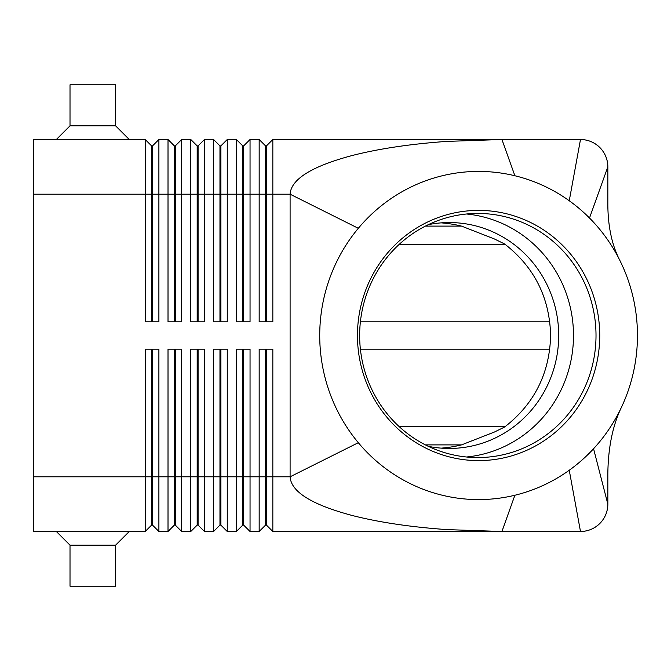 <?xml version="1.0" encoding="UTF-8"?>
<svg xmlns="http://www.w3.org/2000/svg" width="671" height="671" viewBox="0 0 671 671"><rect width="100%" height="100%" fill="white"/><g stroke="black" fill="none" stroke-linecap="round" stroke-linejoin="round"><path stroke-width="1.01" d="M428.333 446.341A112.946 109.356 90 0 0 449.344 448.446A112.946 109.356 90 0 0 558.7 335.5A112.946 109.356 90 0 0 449.344 222.554A112.946 109.356 90 0 0 428.333 224.659M151.596 321.828L151.596 145.892L152.51 145.892L152.51 321.828M33.55 476.796L33.55 531.491L145.221 531.491L151.596 525.108L152.51 525.108L158.893 531.491L158.893 349.172L145.221 349.172L145.221 476.796L33.55 476.796L33.55 139.509L145.221 139.509L145.221 321.828L158.893 321.828L158.893 139.509L168.01 139.509L168.01 321.828L181.682 321.828L181.682 139.509L190.799 139.509L190.799 321.828L204.47 321.828L204.47 139.509L213.588 139.509L213.588 321.828L227.259 321.828L227.259 139.509L236.377 139.509L236.377 321.828L250.048 321.828L250.048 139.509L259.165 139.509L259.165 321.828L272.837 321.828L272.837 139.509L501.925 139.509L514.883 175.752A164.085 158.876 90 0 0 358.314 228.308A164.085 158.876 90 0 0 358.314 442.692A164.085 158.876 90 0 0 514.883 495.248A164.085 158.876 90 0 0 569.251 470.245A164.085 158.876 90 0 0 593.567 448.731A164.085 158.876 90 0 0 621.74 406.668A164.085 158.876 90 0 0 619.769 260.247A164.085 158.876 90 0 0 589.499 218.016A164.085 158.876 90 0 0 569.251 200.755A164.085 158.876 90 0 0 514.883 175.752M145.221 139.509L151.596 145.892M265.548 321.828L265.548 145.892L266.454 145.892L266.454 194.204L290.098 194.204C291.038 179.207 311.721 166.316 352.141 155.529C378.939 148.685 410.509 143.971 446.852 141.396L501.925 139.509L580.49 139.509C587.997 139.635 594.439 142.302 599.832 147.519C605.049 152.913 607.716 159.354 607.842 166.861L607.842 205.251C608.077 227.083 612.053 245.418 619.769 260.247M174.385 321.828L174.385 145.892L175.299 145.892L175.299 321.828M168.01 139.509L174.385 145.892M197.173 321.828L197.173 145.892L198.088 145.892L198.088 321.828M190.799 139.509L197.173 145.892M219.962 321.828L219.962 145.892L220.876 145.892L220.876 321.828M213.588 139.509L219.962 145.892M242.759 321.828L242.759 145.892L243.665 145.892L243.665 321.828M236.377 139.509L242.759 145.892M259.165 139.509L265.548 145.892M174.385 349.172L174.385 525.108L175.299 525.108L181.682 531.491L181.682 349.172L168.01 349.172L168.01 531.491L158.893 531.491L152.51 525.108L152.51 349.172M151.596 349.172L151.596 476.796L145.221 476.796L145.221 531.491M197.173 349.172L197.173 525.108L198.088 525.108L204.47 531.491L204.47 349.172L190.799 349.172L190.799 531.491L181.682 531.491L175.299 525.108L175.299 476.796L151.596 476.796L151.596 525.108M242.759 349.172L242.759 525.108L243.665 525.108L250.048 531.491L250.048 349.172L236.377 349.172L236.377 531.491L227.259 531.491L227.259 349.172L213.588 349.172L213.588 531.491L204.47 531.491L198.088 525.108L198.088 349.172M219.962 349.172L219.962 525.108L220.876 525.108L220.876 476.796L243.665 476.796L243.665 525.108L250.048 531.491L259.165 531.491L259.165 476.796L243.665 476.796L243.665 349.172M358.314 228.308L290.098 194.204L290.098 476.796C291.038 491.793 311.721 504.684 352.141 515.471C378.939 522.315 410.509 527.029 446.852 529.604L501.925 531.491L272.837 531.491L266.454 525.108L272.837 531.491L272.837 349.172L259.165 349.172L259.165 476.796L265.548 476.796L265.548 525.108L259.165 531.491L265.548 525.108L266.454 525.108L266.454 349.172M174.385 525.108L168.01 531.491L174.385 525.108M197.173 525.108L190.799 531.491L197.173 525.108M220.876 525.108L227.259 531.491L220.876 525.108M219.962 525.108L213.588 531.491L219.962 525.108M242.759 525.108L236.377 531.491L242.759 525.108M441.191 448.127A116.645 112.946 0 0 0 461.531 444.89L494.485 431.998L504.609 427.024C534.292 403.967 549.633 373.462 550.623 335.5C549.633 297.538 534.292 267.033 504.609 243.976L494.485 239.002L461.531 226.11A116.645 112.946 0 0 0 441.191 222.873M505.104 426.655L399.237 426.655M399.237 244.345L505.104 244.345M621.74 406.668C612.799 424.986 608.169 447.305 607.842 473.625L607.842 504.139C607.716 511.646 605.049 518.087 599.832 523.481C594.439 528.698 587.997 531.365 580.49 531.491L569.251 470.245M596.016 335.5A122.063 118.18 90 0 0 477.827 213.437A122.063 118.18 90 0 0 359.648 335.5A122.063 118.18 90 0 0 477.827 457.563A122.063 118.18 90 0 0 596.016 335.5M357.458 335.5A125.108 121.132 -90 0 1 478.591 210.392A125.108 121.132 -90 0 1 599.731 335.5A125.108 121.132 -90 0 1 478.591 460.608A125.108 121.132 -90 0 1 357.458 335.5M466.571 457.001A122.063 118.18 90 0 0 573.495 335.5A122.063 118.18 90 0 0 466.571 213.999M115.588 125.838L70.01 125.838L70.01 84.814L115.588 84.814L115.588 125.838L129.268 139.509M56.339 139.509L70.01 125.838M56.339 531.491L70.01 545.162L70.01 586.186L115.588 586.186L115.588 545.162L129.268 531.491M115.588 545.162L70.01 545.162M607.842 166.861A27.343 27.343 0 0 0 599.832 147.519A27.343 27.343 0 0 1 607.842 166.861L589.499 218.016M580.49 139.509A27.343 27.343 0 0 1 599.832 147.519A27.343 27.343 0 0 0 580.49 139.509L569.251 200.755M265.548 349.172L265.548 476.796L290.098 476.796L358.314 442.692M593.567 448.731L607.842 504.139A27.343 27.343 0 0 1 580.49 531.491L501.925 531.491L514.883 495.248M549.801 349.172L360.394 349.172M360.394 321.828L549.801 321.828M175.299 349.172L175.299 476.796L220.876 476.796L220.876 349.172M266.454 145.892L272.837 139.509M33.55 194.204L266.454 194.204L266.454 321.828M243.665 145.892L250.048 139.509M220.876 145.892L227.259 139.509M198.088 145.892L204.47 139.509M175.299 145.892L181.682 139.509M152.51 145.892L158.893 139.509M599.832 523.481A27.343 27.343 0 0 1 580.49 531.491M461.531 226.11L425.397 226.11M425.397 444.89L461.531 444.89"/></g></svg>
